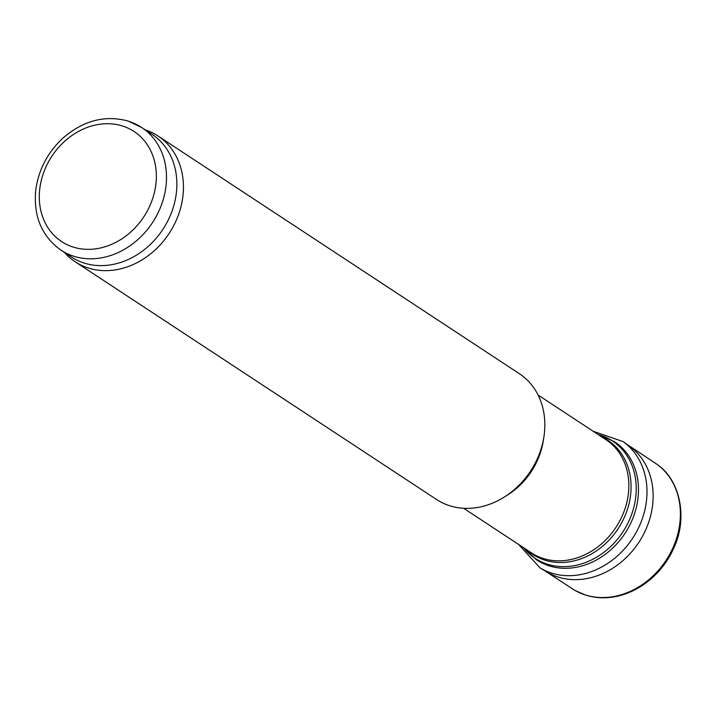 <?xml version="1.0" encoding="UTF-8"?>
<svg xmlns="http://www.w3.org/2000/svg" width="716" height="716" viewBox="0 0 716 716"><rect width="100%" height="100%" fill="white"/><g stroke="black" fill="none" stroke-linecap="round" stroke-linejoin="round"><path stroke-width="1.07" d="M145.223 129.829A75.296 62.919 123.3 0 1 157.932 135.942L519.324 373.671A75.296 62.919 123.3 0 1 543.9 436.876L543.292 440.779A67.769 56.627 123.3 0 1 507.68 494.917L504.332 497.029A75.296 62.919 123.3 0 1 436.563 499.491L75.171 261.761A75.296 62.919 123.3 0 1 64.521 252.506M543.9 436.876A75.296 62.919 123.3 0 1 504.332 497.029M157.932 135.942A75.296 62.919 123.3 0 1 169.119 233.434A75.296 62.919 123.3 0 1 75.171 261.761M128.683 121.335A73.417 61.352 123.3 0 1 141.634 127.475L151.998 134.295A73.417 61.352 123.3 0 1 162.908 229.344A73.417 61.352 123.3 0 1 71.305 256.963L60.941 250.144C41.609 236.208 33.231 216.08 35.8 189.767C38.673 169.37 47.847 152.034 63.312 137.758C83.62 120.431 105.225 114.864 128.128 121.076L141.634 127.475A73.417 61.352 123.3 0 1 152.544 222.524A73.417 61.352 123.3 0 1 60.941 250.144M544.509 570.616L574.384 590.065A75.296 62.919 -56.7 0 0 575.485 590.691A75.296 62.919 -56.7 0 0 577.875 591.944A75.296 62.919 -56.7 0 0 585.393 594.951A75.296 62.919 -56.7 0 0 669.406 554.828A75.296 62.919 -56.7 0 0 658.085 465.123A75.296 62.919 -56.7 0 0 657.073 464.362L627.386 444.636M518.608 544.446L540.079 567.94L546.245 571.672A75.359 62.972 -56.7 0 0 556.278 576.443A75.359 62.972 -56.7 0 0 558.086 577.051A75.359 62.972 -56.7 0 0 642.798 535.738A75.359 62.972 -56.7 0 0 629.042 445.808L623.171 441.629L593.099 431.211M597.958 434.406L614.507 441.691A70.786 59.151 123.3 0 1 625.023 533.331A70.786 59.151 123.3 0 1 536.714 559.957L523.468 547.642M598.102 434.505A70.266 58.721 123.3 0 1 600.044 435.068A70.266 58.721 123.3 0 1 622.213 532.91A70.266 58.721 123.3 0 1 523.611 547.74M601.834 436.957A68.28 57.056 123.3 0 1 618.087 528.766A68.28 57.056 123.3 0 1 527.343 550.192M538.101 395.035L605.879 439.615A67.769 56.627 123.3 0 1 615.948 527.361A67.769 56.627 123.3 0 1 531.388 552.85L463.61 508.27M122.418 125.98A65.89 55.06 123.3 0 1 131.547 231.277A65.89 55.06 123.3 0 1 39.532 202.342A65.89 55.06 123.3 0 1 122.418 125.98M540.079 567.94A75.636 63.205 -56.7 0 0 551.257 572.997A75.636 63.205 -56.7 0 0 551.571 573.095A75.636 63.205 -56.7 0 0 636.47 531.872A75.636 63.205 -56.7 0 0 623.171 441.629M658.085 465.123C679.842 480.445 688.21 517.82 673.756 548.125C658.559 582.86 620.154 605.969 585.634 595.068L575.485 590.691"/></g></svg>

